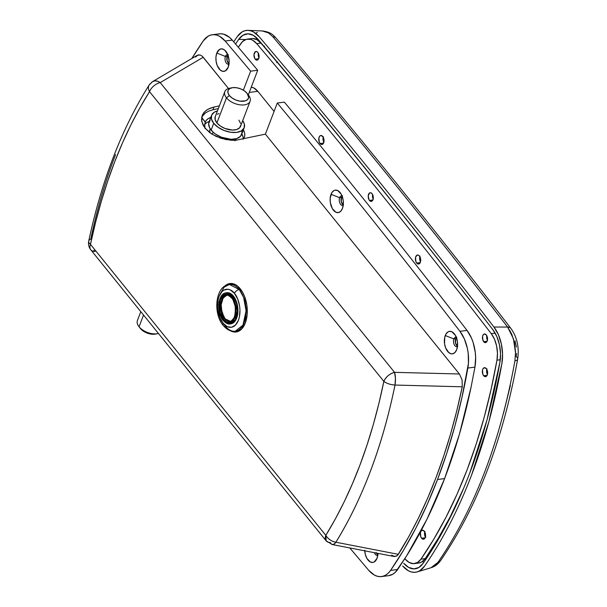 <?xml version="1.0" encoding="UTF-8"?>
<svg xmlns="http://www.w3.org/2000/svg" width="607" height="607" viewBox="0 0 607 607"><rect width="100%" height="100%" fill="white"/><g stroke="black" fill="none" stroke-linecap="round" stroke-linejoin="round"><path stroke-width="0.91" d="M422.32 561.3L423.815 562.348M423.14 563.319A27.93 16.063 82.8 0 1 416.804 568.418A27.93 16.063 82.8 0 1 403.685 563.22L408.602 567.393L413.86 568.873L418.876 567.469L423.14 563.319C432.154 550.283 440.568 536.193 448.376 521.072C456.168 505.972 463.3 489.955 469.765 473.02L487.026 419.854L499.902 362.311A520.191 299.114 82.8 0 1 423.14 563.319M238.718 39.372L245.585 39.561L238.718 39.372L242.975 35.229L247.997 33.825L253.248 35.297L258.172 39.478A8724.616 5016.696 82.8 0 1 492.869 329.669L496.814 336.468L499.455 344.753L500.525 353.669L499.902 362.311A27.93 16.063 82.8 0 0 492.869 329.669A8724.616 5016.696 82.8 0 0 258.172 39.478A27.93 16.063 82.8 0 0 248.544 33.84A27.93 16.063 82.8 0 0 238.718 39.372L235.554 44.03M272.892 36.83L272.892 36.83A8.726 5.357 -40.4 0 1 276.147 38.165A8.726 5.357 139.6 0 0 272.892 36.83C352.363 130.346 430.606 227.086 507.619 327.052L493.954 327.021A31.42 18.066 82.8 0 1 501.86 363.737A523.689 301.125 82.8 0 1 424.589 566.103A31.42 18.066 82.8 0 1 417.199 571.908A31.42 18.066 82.8 0 1 402.699 565.982L408.261 570.694L411.205 571.923L414.164 572.34L417.055 571.953L419.801 570.755L424.589 566.103C433.656 552.985 442.116 538.819 449.969 523.606C457.822 508.393 465.008 492.254 471.525 475.19L488.916 421.615L501.86 363.737L502.558 354.025L501.359 343.994L498.393 334.669L493.954 327.021A8728.106 5018.706 -97.2 0 0 259.159 36.708L253.597 31.996L250.653 30.775L247.694 30.35L244.803 30.745L242.056 31.936L237.276 36.595A31.42 18.066 82.8 0 1 248.051 30.358A31.42 18.066 82.8 0 1 259.159 36.708A8728.106 5018.706 82.8 0 1 493.954 327.021L507.619 327.052C430.606 227.079 352.363 130.338 272.892 36.83L268.522 32.93L262.315 30.965M503.453 413.435L510.366 385.521M517.68 359.025A8.726 3.407 -169.9 0 1 514.911 360.907L514.911 360.907C500.327 441.608 474.689 508.749 437.996 562.325L431.061 567.72L434.787 565.792L437.996 562.325C474.689 508.749 500.327 441.608 514.911 360.907A8.726 3.407 10.1 0 0 517.68 359.025A8.726 3.407 -169.9 0 0 516.178 356.59L516.557 353.509M516.39 347.045L515.024 340.702M263.461 46.14L264.447 46.117M269.326 52.156L269.675 53.826M426.319 558.645L425.575 558.114L426.319 558.645M425.894 537.187L424.9 536.171M276.671 62.673L277.604 61.937M514.911 360.907L515.555 351.931L514.448 342.682L511.709 334.093L507.619 327.052A8.726 5.099 -37.6 0 1 510.897 328.425A8.726 5.099 142.4 0 0 507.619 327.052L513.439 338.797L515.571 353.099M510.161 331.073L509.926 330.542M508.514 328.22L507.884 327.484L508.514 328.22M237.276 36.595L233.71 41.853M226.836 57.741L228.141 55.594M256.791 37.991L255.797 39.144M255.729 33.408L257.315 32.315M248.081 30.358L262.679 30.972L267.862 32.535M437.996 562.325A8.726 6.009 34.7 0 0 440.659 560.489A8.726 6.009 -145.3 0 1 437.996 562.325M262.679 30.972C271.86 32.33 273.325 35.494 276.132 38.15C355.619 131.681 433.868 228.437 510.889 328.41C517.065 337.067 519.326 347.272 517.688 359.018C503.15 439.498 477.466 506.67 440.636 560.527C438.148 564.07 435.014 566.445 431.236 567.666L431.069 567.712M425.446 536.687A9.598 5.524 -97.2 0 0 425.021 536.269M269.493 52.832A8.726 5.015 82.8 0 1 269.584 53.272M483.696 341.688A4.363 2.511 82.8 0 1 482.474 337.006A4.363 2.511 82.8 0 1 484.439 333.971A4.363 2.511 82.8 0 1 486.283 334.912L487.459 337.826L487.398 340.299L486.526 342.105L485.137 342.621L482.952 340.39L482.58 336.293L483.453 334.495L484.348 333.987L486.283 334.912A4.363 2.511 82.8 0 1 487.504 339.586A4.363 2.511 82.8 0 1 485.539 342.629A4.363 2.511 82.8 0 1 483.696 341.688L487.087 341.255L483.696 341.688M486.829 335.777A4.363 2.511 -97.2 0 0 487.398 340.284M255.228 59.198A4.363 2.511 82.8 0 1 253.999 54.524A4.363 2.511 82.8 0 1 255.972 51.481A4.363 2.511 82.8 0 1 257.816 52.422L258.817 54.501L259.045 57.02L258.423 59.137L256.662 60.131L254.819 58.598L253.992 54.6L255.41 51.671L256.875 51.641L257.816 52.422A4.363 2.511 82.8 0 1 259.037 57.104A4.363 2.511 82.8 0 1 257.065 60.139A4.363 2.511 82.8 0 1 255.228 59.198L258.612 58.765L255.228 59.198M258.362 53.287A4.363 2.511 -97.2 0 0 258.931 57.794M369.458 200.439A4.363 2.511 82.8 0 1 368.237 195.765A4.363 2.511 82.8 0 1 370.209 192.722A4.363 2.511 82.8 0 1 372.045 193.671L373.047 195.75L373.282 198.269L372.66 200.378L370.9 201.38L369.056 199.847L368.229 195.841L369.648 192.912L370.611 192.73L372.045 193.671A4.363 2.511 82.8 0 1 373.275 198.345A4.363 2.511 82.8 0 1 371.302 201.387A4.363 2.511 82.8 0 1 369.458 200.439L372.85 200.014L369.458 200.439M372.592 194.528A4.363 2.511 -97.2 0 0 373.168 199.043M421.577 538.242A4.537 2.61 82.8 0 1 420.302 533.378A4.537 2.61 82.8 0 1 422.351 530.222A4.537 2.61 82.8 0 1 424.263 531.201L425.31 533.363L425.424 536.808L424.513 538.682L423.071 539.221L422.047 538.728L420.803 536.899L420.416 532.643L420.939 531.269L422.252 530.237L424.263 531.201A4.537 2.61 82.8 0 1 425.537 536.064A4.537 2.61 82.8 0 1 423.489 539.228A4.537 2.61 82.8 0 1 421.577 538.242L425.097 537.802L421.577 538.242M424.718 531.884A4.537 2.61 -97.2 0 0 425.37 537.028M483.642 375.71A4.537 2.61 82.8 0 1 482.368 370.847A4.537 2.61 82.8 0 1 484.416 367.69A4.537 2.61 82.8 0 1 486.328 368.669L487.375 370.831L487.489 374.276L486.579 376.15L485.137 376.689L484.113 376.196L482.868 374.36L482.482 370.103L483.005 368.73L484.318 367.705L486.328 368.669A4.537 2.61 82.8 0 1 487.603 373.533A4.537 2.61 82.8 0 1 485.554 376.689A4.537 2.61 82.8 0 1 483.642 375.71L487.163 375.263L483.642 375.71M486.784 369.352A4.537 2.61 -97.2 0 0 487.436 374.489M416.706 263.043A4.537 2.61 82.8 0 1 415.431 258.18A4.537 2.61 82.8 0 1 417.479 255.016A4.537 2.61 82.8 0 1 419.399 256.002L420.621 259.03L420.552 261.602L419.649 263.476L418.2 264.015L417.176 263.529L415.932 261.693L415.545 257.436L416.895 255.213L418.42 255.183L419.399 256.002A4.537 2.61 82.8 0 1 420.666 260.866A4.537 2.61 82.8 0 1 418.618 264.022A4.537 2.61 82.8 0 1 416.706 263.043L420.234 262.596L416.706 263.043M419.854 256.678A4.537 2.61 -97.2 0 0 420.499 261.822M320.048 143.525A4.537 2.61 82.8 0 1 318.774 138.662A4.537 2.61 82.8 0 1 320.822 135.505A4.537 2.61 82.8 0 1 322.734 136.484L323.956 139.511L323.895 142.091L322.985 143.965L321.543 144.504L320.519 144.011L319.274 142.182L318.887 137.926L319.79 136.051L320.724 135.52L322.734 136.484A4.537 2.61 82.8 0 1 324.009 141.348A4.537 2.61 82.8 0 1 321.96 144.512A4.537 2.61 82.8 0 1 320.048 143.525L323.569 143.085L320.048 143.525M323.19 137.167A4.537 2.61 -97.2 0 0 323.842 142.311M209.225 121.461A20.949 11.67 20.9 0 0 204.711 124.427M205.151 128.707L204.673 125.786L205.295 121.977A20.949 11.67 -159.1 0 1 210.781 117.401M205.212 122.182L201.623 117.432L205.295 121.977L206.562 120.019L208.527 118.433L211.122 117.288M247.421 39.091L251.677 38.552A22.694 13.05 -97.2 0 1 260.942 43.089A8719.38 5013.691 -97.2 0 1 493.408 330.39A8719.38 5013.691 -97.2 0 0 260.942 43.089L256.693 43.628A8719.38 5013.691 82.8 0 1 491.253 333.645A22.694 13.05 82.8 0 1 496.958 360.163A514.956 296.102 82.8 0 1 420.977 559.153A22.694 13.05 82.8 0 1 414.437 563.6A22.694 13.05 82.8 0 1 405.173 559.07L409.186 562.469L413.45 563.66L417.517 562.514L420.977 559.153L433.899 539.031L445.933 517.361L457.025 494.242L467.132 469.757L476.214 443.998L484.234 417.077L491.154 389.095L496.958 360.163L497.467 353.153L496.602 345.899L494.455 339.169L491.253 333.645A8719.38 5013.691 -97.2 0 0 256.693 43.628L252.679 40.221L250.547 39.334L246.328 39.311L242.512 41.602L238.323 47.293A514.956 296.102 82.8 0 1 240.888 43.537A22.694 13.05 82.8 0 1 247.421 39.091A22.694 13.05 82.8 0 1 256.693 43.628L260.942 43.089L256.928 39.683L252.664 38.491M229.143 61.694L228.3 63.09A514.956 296.102 82.8 0 1 229.143 61.694M251.268 87.173L253.703 87.894L257.831 91.331L274.076 111.415L257.831 91.331A19.204 11.04 -97.2 0 0 251.268 87.173M418.648 563.068L421.766 561.976L425.226 558.615L438.155 538.492L450.189 516.823L463.786 487.96A514.956 296.102 -97.2 0 1 425.226 558.615L420.977 559.153L425.226 558.615A22.694 13.05 -97.2 0 1 418.686 563.061L414.437 563.6M487.542 340.55L486.776 338.236L486.837 335.754M259.075 58.06L258.301 55.745L258.362 53.272M373.305 199.308L372.539 196.987L372.599 194.513M425.408 537.089L424.521 533.796L424.885 531.36M487.474 374.557L486.586 371.256L486.951 368.828M420.537 261.883L419.733 259.477L420.014 256.154M323.872 142.372L322.992 139.079L323.356 136.643M491.253 333.645L495.16 333.144L491.253 333.645M496.958 360.163L500.274 359.746L496.958 360.163M206.972 122.5L205.007 124.078M242.975 136.712L241.844 133.919A20.949 11.67 20.9 0 1 243.232 139.011M249.265 92.416L257.831 91.331L249.265 92.416M242.997 139.299L244.264 137.349L244.78 135.103L244.53 132.652L243.392 129.852A20.949 11.67 -159.1 0 1 244.355 137.121A20.949 11.67 -159.1 0 1 243.248 139.003M204.969 128.009L204.718 124.405L205.295 121.977M230.668 283.454A24.439 14.052 -97.2 0 0 227.466 284.88M224.651 286.223A24.439 14.052 82.8 0 1 229.954 283.515A24.439 14.052 82.8 0 1 244.575 296.451A24.439 14.052 82.8 0 1 245.327 322.97L247.163 314.555L246.844 305.101L244.424 296.057L242.527 292.126L237.724 286.193L235.008 284.417L232.208 283.537L229.446 283.59L226.813 284.577L224.431 286.443M456.289 337.204A4.803 2.762 -97.2 0 0 453.884 338.941L445.272 335.542A11.343 6.525 82.8 0 1 454.522 334.025A11.343 6.525 82.8 0 1 456.699 349.67L454.977 352.5L452.647 353.828L451.365 353.851L448.801 352.621L445.697 348.039L444.567 343.835L444.726 337.393L446.039 333.964L448.103 331.839L449.324 331.384L451.904 331.771L455.394 335.345L457.405 341.377L457.549 345.762L456.699 349.67A11.343 6.525 82.8 0 1 456.547 350.034A11.343 6.525 82.8 0 1 447.503 351.256A11.343 6.525 82.8 0 1 445.272 335.542L453.884 338.941A4.803 2.762 82.8 0 1 455.698 337.173A4.803 2.762 82.8 0 1 456.289 337.204M456.403 337.5A4.803 2.762 -97.2 0 0 455.652 338.721L453.884 338.941L455.652 338.721L456.851 337.158M342.052 195.962A4.803 2.762 -97.2 0 0 339.647 197.7L331.035 194.301A11.343 6.525 82.8 0 1 340.284 192.776A11.343 6.525 82.8 0 1 342.462 208.421L340.739 211.251L338.41 212.579L335.83 212.2L332.34 208.618L330.337 202.594L330.185 198.208L331.801 192.715L333.865 190.598L335.087 190.143L337.667 190.522L341.164 194.103L343.167 200.128L343.312 204.513L342.462 208.421A11.343 6.525 82.8 0 1 342.31 208.793A11.343 6.525 82.8 0 1 333.266 210.014A11.343 6.525 82.8 0 1 331.035 194.301L339.647 197.7A4.803 2.762 82.8 0 1 341.46 195.924A4.803 2.762 82.8 0 1 342.052 195.962M342.166 196.251A4.803 2.762 -97.2 0 0 341.415 197.472L339.647 197.7L341.415 197.472L342.614 195.909M227.815 54.713A4.803 2.762 -97.2 0 0 225.409 56.459L216.805 53.052A11.343 6.525 82.8 0 1 226.047 51.534A11.343 6.525 82.8 0 1 228.224 67.18L225.394 70.882L222.89 71.36L220.333 70.131L217.223 65.548L216.1 61.345L215.948 56.959L216.805 53.052L219.635 49.349L222.139 48.871L224.696 50.1L227.807 54.683L229.135 61.095L228.224 67.18A11.343 6.525 82.8 0 1 228.08 67.544A11.343 6.525 82.8 0 1 219.028 68.766A11.343 6.525 82.8 0 1 216.805 53.052L225.409 56.459A4.803 2.762 82.8 0 1 227.223 54.683A4.803 2.762 82.8 0 1 227.815 54.713M227.936 55.009A4.803 2.762 -97.2 0 0 227.185 56.231L225.409 56.459L227.185 56.231L228.376 54.668M376.909 558.592L376.901 558.622A11.343 6.525 82.8 0 0 377.046 558.25L377.956 553.379A11.343 6.525 82.8 0 1 377.046 558.25L374.216 561.953L372.994 562.408L370.414 562.029L366.924 558.448L365.368 554.586L364.716 550.208M388.556 575.679L392.881 574.169L395.415 572.196L406.599 555.929L426.949 519.266L444.605 478.597A523.689 301.125 -97.2 0 0 471.1 387.023L474.94 367.144L467.853 368.047A523.689 301.125 82.8 0 1 437.526 479.492L444.605 478.597L459.378 434.354L471.1 387.023L474.94 367.144L475.638 357.44L475.273 352.394L473.164 342.583L471.472 338.076L467.033 330.428A8728.106 5018.706 -97.2 0 0 284.364 102.128L277.278 103.031A8728.106 5018.706 82.8 0 1 459.947 331.323L467.033 330.428A8728.106 5018.706 -97.2 0 0 284.364 102.128L277.278 103.031L265.396 134.139L459.385 373.988L462.094 379.853L462.253 386.796L456.836 410.613L450.652 433.694L443.709 456.039L436.023 477.588L427.632 498.233L418.527 517.953L408.769 536.664L397.593 555.329L394.717 556.573L391.644 555.139M381.53 576.567L388.609 575.671A31.42 18.066 -97.2 0 0 397.668 569.51L390.582 570.405L403.731 549.942L415.962 527.908L427.245 504.394L437.526 479.492A523.689 301.125 82.8 0 1 390.582 570.405A31.42 18.066 82.8 0 1 381.53 576.567A31.42 18.066 82.8 0 1 368.699 570.292A8728.106 5018.706 82.8 0 1 349.776 547.931A8728.106 5018.706 -97.2 0 0 368.699 570.292L374.253 575.004L377.205 576.225L380.157 576.65L383.047 576.255L385.794 575.064L388.328 573.099L390.582 570.405L397.668 569.51L406.599 555.929A523.689 301.125 -97.2 0 0 444.605 478.597L437.526 479.492L446.76 453.3L454.909 425.924L461.95 397.464L468.445 363.297L468.194 353.289L467.36 348.297L464.385 338.972L459.947 331.323A8728.106 5018.706 -97.2 0 0 277.278 103.031L265.396 134.139L459.385 373.988L394.55 372.349L160.218 82.605A10.471 6.275 141 0 0 149.527 91.649L383.859 381.386L378.943 403.283L373.335 424.49L367.038 444.992L360.065 464.772L352.432 483.749L344.177 501.845L335.299 519.061L325.815 535.359L90.466 244.355L95.519 222.587L101.263 201.501L107.697 181.152L114.799 161.523L122.561 142.706L130.937 124.784L139.929 107.758L149.527 91.649A10.471 7.034 -147.7 0 1 149.147 85.018A10.471 7.034 -147.7 0 1 150.953 83.303A10.471 7.094 59.5 0 1 152.767 81.52A10.471 7.094 59.5 0 1 160.218 82.605L157.539 81.224L154.914 80.875L152.638 81.596L149.178 84.972A10.471 7.034 32.3 0 0 149.527 91.649L383.859 381.386A10.471 6.275 -39 0 1 394.55 372.349C389.542 373.783 385.976 376.803 383.859 381.386C371.476 441.243 352.128 492.565 325.815 535.359L90.466 244.355C103.228 184.816 122.918 133.912 149.527 91.649A10.471 6.275 -39 0 1 160.218 82.605L203.224 57.263L228.505 88.523L202.283 56.254L203.224 57.263L160.218 82.605L394.55 372.349A10.471 3.088 91.5 0 1 395.005 385.05A10.471 4.37 -168.4 0 1 383.859 381.386C386.697 383.48 390.415 384.701 395.005 385.05L395.438 378.26L394.55 372.349L459.385 373.988L462.094 379.853L462.253 386.796L395.005 385.05L462.253 386.796C448.55 452.025 427.26 507.869 398.367 554.335L335.876 542.226C362.728 498.544 382.44 446.153 395.005 385.05C388.647 415.932 380.581 444.309 370.801 470.175C360.725 496.867 349.078 520.882 335.876 542.226C331.46 541.315 328.106 539.024 325.815 535.359A10.471 6.981 31.7 0 0 335.876 542.226A10.471 4.348 100.9 0 1 332.348 544.562L334.32 543.948L335.876 542.226L398.367 554.335L396.705 556.05L393.677 556.384M457.678 346.293L455.546 343.145L455.652 338.721A4.803 2.762 -97.2 0 0 457.503 346.202M343.448 205.045L341.309 201.903L341.415 197.472A4.803 2.762 -97.2 0 0 343.274 204.954M378.032 554.874L376.181 552.59M212.321 34.736L219.408 33.84A31.42 18.066 -97.2 0 1 232.238 40.123L225.151 41.018L219.597 36.306L216.646 35.077L213.694 34.66L210.804 35.047L208.057 36.245L203.269 40.897L191.865 58.477A523.689 301.125 82.8 0 1 203.269 40.897A31.42 18.066 82.8 0 1 212.321 34.736A31.42 18.066 82.8 0 1 225.151 41.018A8728.106 5018.706 -97.2 0 1 250.638 71.163L243.369 90.193L250.638 71.163L257.717 70.268A8728.106 5018.706 -97.2 0 0 232.238 40.123L225.151 41.018A8728.106 5018.706 82.8 0 1 250.638 71.163L257.717 70.268L248.309 94.904L257.717 70.268A8728.106 5018.706 -97.2 0 0 232.238 40.123L229.537 37.406L223.733 34.182L220.773 33.757L217.883 34.151M229.211 63.803L227.071 60.654L227.185 56.231A4.803 2.762 -97.2 0 0 229.036 63.712M212.974 109.768L208.922 111.028L205.53 112.864L201.721 116.954L205.53 112.864L208.922 111.028L212.974 109.768L214.013 107.044L208.171 109.154L205.158 111.256L202.26 115.247L201.509 119.936L202.966 124.921L205.113 128.191L209.893 132.713L216.16 136.431L225.887 139.587L235.812 140.27L265.396 134.139L235.812 140.27L230.926 140.255L220.902 138.297L211.843 134.064L205.113 128.191L201.752 121.59L202.26 115.247L203.967 112.485L206.57 110.14L209.961 108.304L214.013 107.044L219.385 105.861L214.013 107.044L212.974 109.768L218.345 108.585L212.974 109.768M467.853 368.047L474.94 367.144A31.42 18.066 -97.2 0 0 467.033 330.428L459.947 331.323A31.42 18.066 82.8 0 1 467.853 368.047M195.553 57.035L198.178 54.911L200.249 55.009L202.283 56.254L200.249 55.009L197.252 55.298L152.706 81.55M230.288 330.701L233.839 331.976L236.601 331.923L239.226 330.936L241.616 329.062L245.327 322.97A24.439 14.052 82.8 0 1 236.093 331.999A24.439 14.052 82.8 0 1 230.288 330.701M149.178 84.972C121.84 128.449 101.688 180.491 88.721 241.1A10.471 4.446 12 0 0 90.466 244.355A10.471 6.275 141 0 0 90.822 249.864A10.471 6.275 -39 0 1 90.466 244.355A10.471 4.446 -168 0 1 88.721 241.1A10.471 4.446 -168 0 1 90.746 239.135C97.074 209.301 105.352 181.114 115.565 154.595M394.178 556.513L332.333 544.562A10.471 4.348 100.9 0 1 330.329 542.476A10.471 6.275 -39 0 1 326.171 540.867A10.471 6.275 -39 0 1 325.815 535.359L326.171 540.867L90.822 249.864C88.797 247.239 88.098 244.318 88.721 241.1M93.774 250.334L94.98 251.473A10.471 6.275 -39 0 1 90.822 249.864M376.401 553.076A4.803 2.762 -97.2 0 0 377.858 554.783M377.82 555.101A4.803 2.762 82.8 0 1 377.25 555.276A4.803 2.762 82.8 0 1 374.36 552.681A4.803 2.762 -97.2 0 0 377.82 555.101M376.901 558.622A11.343 6.525 82.8 0 1 369.815 561.687A11.343 6.525 82.8 0 1 364.746 550.83M228.998 64.023A4.803 2.762 82.8 0 1 228.429 64.205A4.803 2.762 82.8 0 1 225.561 61.664A4.803 2.762 82.8 0 1 225.409 56.459A4.803 2.762 -97.2 0 0 225.743 62.104A4.803 2.762 -97.2 0 0 228.998 64.023M343.236 205.272A4.803 2.762 82.8 0 1 342.667 205.447A4.803 2.762 82.8 0 1 339.791 202.905A4.803 2.762 82.8 0 1 339.647 197.7A4.803 2.762 -97.2 0 0 339.981 203.345A4.803 2.762 -97.2 0 0 343.236 205.272M457.466 346.514A4.803 2.762 82.8 0 1 456.904 346.696A4.803 2.762 82.8 0 1 454.028 344.154A4.803 2.762 82.8 0 1 453.884 338.941A4.803 2.762 -97.2 0 0 454.218 344.594A4.803 2.762 -97.2 0 0 457.466 346.514M233.338 331.293L236.798 331.877A24.439 14.052 -97.2 0 1 233.338 331.293M230.857 283.416L227.003 285.222M234.461 293.393C237.519 296.292 242.519 309.054 238.437 320.246C234.097 331.111 225.683 327.287 223.08 323.19A4.363 2.618 141 0 0 223.232 325.489A4.363 2.618 -39 0 1 223.08 323.19L219.817 317.484L217.913 310.382L217.572 306.634L218.179 299.479L219.104 296.345L222.018 291.55L223.9 290.078L228.133 289.266L230.326 289.956L234.461 293.393L237.724 299.099L239.628 306.209L239.97 309.957L239.363 317.112L238.437 320.246L235.524 325.041L231.586 327.279L227.215 326.634L223.08 323.19C220.03 320.299 215.03 307.537 219.104 296.345C223.452 285.48 231.859 289.304 234.461 293.393A4.363 2.618 -39 0 1 239.295 289.562A4.363 2.618 141 0 0 234.461 293.393M235.273 331.225L242.967 325.14L246.078 310.799L243.612 297.354L239.295 289.562A23.567 13.551 82.8 0 1 245.911 314.813A23.567 13.551 82.8 0 1 235.273 331.225A23.567 13.551 82.8 0 1 225.334 326.134A4.363 2.618 -39 0 1 223.232 325.489C227.17 329.942 231.184 331.854 235.273 331.225L237.398 330.959A23.567 13.551 -97.2 0 0 241.358 329.32L237.36 330.959M240.721 289.38L239.295 289.562L240.721 289.38M232.86 296.178A15.714 9.037 82.8 0 1 237.269 313.007A15.714 9.037 82.8 0 1 230.182 323.948A15.714 9.037 82.8 0 1 223.551 320.557A0.873 0.524 -39 0 1 223.103 319.965A0.873 0.524 141 0 0 223.133 320.428C225.933 323.334 228.285 324.51 230.182 323.948L235.311 319.897L237.383 310.336L232.86 296.178A0.873 0.524 141 0 0 231.897 296.944C235.675 300.655 236.7 307.567 234.97 317.689C230.334 324.229 226.381 324.988 223.103 319.965L219.688 312.901L218.915 304.327L220.03 299.221L222.276 295.518L223.733 294.38L227.003 293.75L230.349 295.359L231.897 296.944L234.416 301.353L236.153 309.737L235.683 315.268L233.968 319.76L231.267 322.529L229.666 323.129L226.297 322.628L223.103 319.965C219.317 316.255 218.292 309.342 220.03 299.221C224.658 292.68 228.611 291.921 231.897 296.944A0.873 0.524 -39 0 1 232.86 296.178L226.229 292.779A15.714 9.037 82.8 0 1 232.86 296.178L233.429 296.102L232.86 296.178M230.182 323.948L230.743 323.88A15.714 9.037 -97.2 0 0 237.838 312.939A15.714 9.037 -97.2 0 0 233.429 296.102A15.714 9.037 -97.2 0 0 226.798 292.711A15.714 9.037 -97.2 0 0 226.517 292.749M223.361 319.29C226.449 324.017 230.167 323.303 234.53 317.15C236.161 307.62 235.19 301.11 231.631 297.62A0.873 0.524 141 0 0 231.662 298.083A0.873 0.524 -39 0 1 231.631 297.62C228.543 292.893 224.825 293.606 220.47 299.767C218.839 309.289 219.802 315.799 223.361 319.29A0.873 0.524 -39 0 1 224.324 318.523A0.873 0.524 141 0 0 223.361 319.29L226.365 321.793L227.959 322.294L231.047 321.702L232.405 320.633L234.53 317.15L235.577 312.339L235.395 306.937L232.929 299.524L230.182 296.133L227.033 294.615L225.455 294.645L222.587 296.277L220.47 299.767L219.415 304.57L220.151 312.635L223.361 319.29M230.417 321.285L224.324 318.523A13.088 7.527 82.8 0 1 220.652 304.494A13.088 7.527 82.8 0 1 226.563 295.374L222.283 298.758L220.561 306.725L224.324 318.523L224.893 318.455L224.324 318.523A13.088 7.527 82.8 0 0 229.848 321.353C235.804 321.573 237.777 304.714 231.662 298.083C229.021 295.647 227.322 294.752 226.563 295.374L227.124 295.305M226.836 295.351A13.088 7.527 -97.2 0 0 221.198 304.668A13.088 7.527 -97.2 0 0 224.893 318.455L221.889 312.21L221.198 304.653L223.065 298.318L225.447 295.875M229.211 321.27L227.708 320.8L224.893 318.455A13.088 7.527 -97.2 0 0 230.121 321.308M232.086 298.212A0.873 0.524 -39 0 1 231.662 298.083M223.088 319.957L223.551 320.557M230.721 323.88L234.294 321.991L236.677 318.076L237.861 312.666L237.656 306.588L236.1 300.776L233.429 296.102L230.045 293.287L226.472 292.764M223.232 325.489C212.814 313.417 215.197 285.829 229.355 284.463A23.567 13.551 82.8 0 1 239.295 289.562L229.355 284.463L224.135 287.187L220.083 294.22M235.721 284.797A23.567 13.551 -97.2 0 0 231.479 284.197L229.355 284.463M236.351 285.07L233.657 284.228L230.986 284.273M140.801 311.664L137.41 320.542A13.529 7.534 20.9 0 0 139.064 326.763A13.529 7.534 -159.1 0 1 138.866 326.505L140.255 328.319A10.911 6.078 20.9 0 0 140.414 328.524L139.064 326.763L143.54 315.048L139.064 326.763A13.529 7.534 20.9 0 0 158.442 333.478A13.529 7.534 -159.1 0 1 157.623 333.668A13.529 7.534 -159.1 0 1 139.064 326.763L140.24 328.304A10.911 6.078 20.9 0 1 140.103 328.114M156.386 333.842L152.934 334.282L148.92 333.668L144.959 332.105L140.414 328.524A10.911 6.078 20.9 0 0 155.377 334.093L157.623 333.668M224.818 91.642L215.25 116.696A13.529 7.534 20.9 0 0 216.904 122.918L226.479 97.856A13.529 7.534 20.9 0 0 244.105 104.905A13.529 7.534 20.9 0 0 248.635 95.329L247.246 93.516A10.911 6.078 -159.1 0 1 243.589 101.24A10.911 6.078 -159.1 0 1 229.378 95.557L226.479 97.856L216.904 122.918A13.529 7.534 20.9 0 0 230.106 129.852A13.529 7.534 20.9 0 0 240.524 126.355L250.092 101.293A13.529 7.534 -159.1 0 1 239.682 104.799A13.529 7.534 -159.1 0 1 226.479 97.856A13.529 7.534 -159.1 0 1 224.818 91.642A13.529 7.534 -159.1 0 1 231.115 88A13.529 7.534 20.9 0 0 229.886 88.167A13.529 7.534 20.9 0 0 226.479 97.856L229.378 95.557L232.155 98.068L235.857 100.034L239.917 101.141L245.349 100.876L247.717 99.457L248.65 97.279L247.087 93.311A10.911 6.078 -159.1 0 1 247.246 93.516M213.103 132.167L212.275 134.337L213.103 132.167M235.433 140.293A13.878 7.732 20.9 0 0 235.941 139.344L236.161 138.76M211.577 115.3L208.998 122.068A17.459 9.72 20.9 0 0 211.13 130.088L213.717 123.32A17.459 9.72 -159.1 0 1 211.577 115.3A17.459 9.72 -159.1 0 1 217.443 110.96L214.347 112.174L211.653 115.11L211.433 119.025L213.717 123.32L211.13 130.088A17.459 9.72 20.9 0 0 228.171 139.049A17.459 9.72 20.9 0 0 241.609 134.526L244.196 127.751A17.459 9.72 -159.1 0 1 230.751 132.273A17.459 9.72 -159.1 0 1 213.717 123.32L218.163 127.341L224.082 130.475L230.584 132.25L236.677 132.387L241.427 130.877L244.12 127.94L244.34 124.025L242.717 120.611A17.459 9.72 -159.1 0 1 244.196 127.751M248.438 95.079A13.529 7.534 -159.1 0 1 250.092 101.293M209.316 132.273A13.878 7.732 -159.1 0 1 209.779 131.84L209.316 132.273M247.087 93.311L244.31 90.8L240.607 88.842L236.548 87.734L232.739 87.643L229.772 88.592L228.088 90.428L227.951 92.871L229.378 95.557A10.911 6.078 -159.1 0 1 232.124 87.742A10.911 6.078 -159.1 0 1 247.087 93.311M238.87 120.133L240.638 123.464M240.804 125.05L239.651 127.751L236.707 129.511L232.428 130.057L224.939 128.464L220.349 126.028L216.904 122.918L215.136 119.587L215.31 116.552M217.397 114.275L219.066 113.539M241.753 130.801L241.965 132.842L240.478 136.332L236.684 138.601L231.153 139.306L221.494 137.25L215.576 134.109L213.118 132.174L209.688 127.94L208.641 123.752L210.121 120.262M210.234 128.859L210.007 129.443A13.878 7.732 20.9 0 0 210.007 132.796L209.726 130.778L210.265 128.896M236.115 138.768L235.038 140.778M431.236 567.666L417.252 571.893M332.333 544.562L326.171 540.867M226.798 292.711L226.229 292.779C217.738 293.348 216.13 312.468 223.133 320.428M229.886 88.167L232.124 87.742"/></g></svg>
